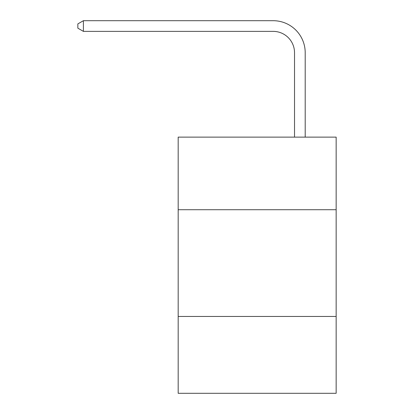 <?xml version="1.0" encoding="UTF-8"?>
<svg xmlns="http://www.w3.org/2000/svg" width="414" height="414" viewBox="0 0 414 414"><rect width="100%" height="100%" fill="white"/><g stroke="black" fill="none" stroke-linecap="round" stroke-linejoin="round"><path stroke-width="0.62" d="M336.152 209.712L336.152 137.127L178.18 137.127L178.18 209.712L336.152 209.712L336.152 393.3L178.18 393.3L178.18 209.712M336.152 316.451L178.18 316.451M294.525 137.127L294.525 52.723A21.347 21.347 0 0 0 273.178 31.376L83.4 31.376L77.848 28.173L77.848 23.903L83.4 20.7L273.178 20.7A32.023 32.023 0 0 1 305.201 52.723L305.201 137.127M294.525 52.723A21.347 21.347 0 0 0 273.178 31.376A21.347 21.347 0 0 1 294.525 52.723A21.347 21.347 0 0 0 273.178 31.376A21.347 21.347 0 0 1 294.525 52.723A21.347 21.347 0 0 0 273.178 31.376A21.347 21.347 0 0 1 294.525 52.723A21.347 21.347 0 0 0 273.178 31.376A21.347 21.347 0 0 1 294.525 52.723A21.347 21.347 0 0 0 273.178 31.376A21.347 21.347 0 0 1 294.525 52.723A21.347 21.347 0 0 0 273.178 31.376A21.347 21.347 0 0 1 294.525 52.723A21.347 21.347 0 0 0 273.178 31.376A21.347 21.347 0 0 1 294.525 52.723A21.347 21.347 0 0 0 273.178 31.376A21.347 21.347 0 0 1 294.525 52.723A21.347 21.347 0 0 0 273.178 31.376A21.347 21.347 0 0 1 294.525 52.723A21.347 21.347 0 0 0 273.178 31.376A21.347 21.347 0 0 1 294.525 52.723A21.347 21.347 0 0 0 273.178 31.376A21.347 21.347 0 0 1 294.525 52.723A21.347 21.347 0 0 0 273.178 31.376A21.347 21.347 0 0 1 294.525 52.723A21.347 21.347 0 0 0 273.178 31.376A21.347 21.347 0 0 1 294.525 52.723A21.347 21.347 0 0 0 273.178 31.376A21.347 21.347 0 0 1 294.525 52.723A21.347 21.347 0 0 0 273.178 31.376A21.347 21.347 0 0 1 294.525 52.723A21.347 21.347 0 0 0 273.178 31.376A21.347 21.347 0 0 1 294.525 52.723M83.4 20.7L273.178 20.7L83.4 20.7L273.178 20.7L83.4 20.7L273.178 20.7L83.4 20.7L273.178 20.7L83.4 20.7L273.178 20.7L83.4 20.7L273.178 20.7L83.4 20.7L273.178 20.7L83.4 20.7L273.178 20.7L83.4 20.7L273.178 20.7L83.4 20.7L273.178 20.7L83.4 20.7L273.178 20.7L83.4 20.7L273.178 20.7L83.4 20.7L273.178 20.7L83.4 20.7L273.178 20.7L83.4 20.7L273.178 20.7L83.4 20.7L273.178 20.7L83.4 20.7L83.4 31.376"/></g></svg>
